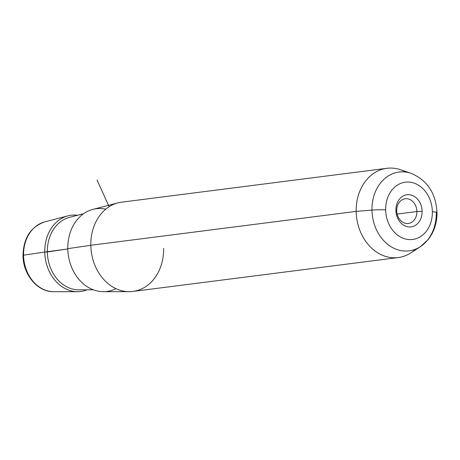 <?xml version="1.0" encoding="UTF-8"?>
<svg xmlns="http://www.w3.org/2000/svg" width="460" height="460" viewBox="0 0 460 460"><rect width="100%" height="100%" fill="white"/><g stroke="black" fill="none" stroke-linecap="round" stroke-linejoin="round"><path stroke-width="0.69" d="M416.886 211.531A12.46 10.04 -97.3 0 1 408.382 223.462A12.46 10.04 -97.3 0 1 396.721 210.68L395.887 210.266A16.209 13.064 -97.3 0 1 408.739 194.672A16.209 13.064 -97.3 0 1 422.125 211.381L416.886 211.531A12.46 10.04 82.7 0 0 406.6 198.691A12.46 10.04 82.7 0 0 396.721 210.68A12.46 10.04 82.7 0 0 407.008 223.52A12.46 10.04 82.7 0 0 416.886 211.531L422.125 211.381A16.209 13.064 -97.3 0 1 409.273 226.975A16.209 13.064 -97.3 0 1 395.887 210.266L396.721 210.68A12.46 10.04 -97.3 0 1 405.225 198.749A12.46 10.04 -97.3 0 1 416.886 211.531L397.152 214.055L416.886 211.531M117.881 202.894A44.982 36.254 82.7 0 0 90.821 245.272L67.793 248.664A41.705 33.609 -97.3 0 1 92.88 209.375L117.881 202.894M129.22 291.674L103.391 291.68A41.705 33.609 -97.3 0 1 67.793 248.664L90.821 245.272A44.982 36.254 82.7 0 0 129.22 291.674A44.982 36.254 82.7 0 0 163.628 248.354M420.382 246.658L427.961 239.815C434.085 232.081 437.098 222.968 437 212.474A11.247 0.908 179.1 0 0 432.36 211.813A28.859 23.259 82.7 0 0 408.532 182.062A28.859 23.259 82.7 0 0 385.652 209.835A11.247 0.908 179.1 0 0 371.967 210.088A11.247 0.908 -0.9 0 1 385.652 209.835A28.859 23.259 82.7 0 0 409.48 239.585A28.859 23.259 82.7 0 0 432.36 211.813A28.859 23.259 -97.3 0 1 409.48 239.585A28.859 23.259 -97.3 0 1 385.652 209.835A28.859 23.259 -97.3 0 1 408.532 182.062A28.859 23.259 -97.3 0 1 432.36 211.813A11.247 0.908 -0.9 0 1 437 212.474A11.247 0.908 179.1 0 1 436.258 212.813A39.721 32.01 82.7 0 1 420.382 246.658A39.721 32.01 -97.3 0 1 371.967 210.088A39.721 32.01 82.7 0 0 420.382 246.658L410.998 252.793A44.982 36.254 -97.3 0 1 356.172 211.381L371.967 210.088A39.721 32.01 -97.3 0 1 411.01 173.282A39.721 32.01 82.7 0 0 371.967 210.088L356.172 211.381A44.982 36.254 82.7 0 0 398.274 257.548L132.923 291.439A44.982 36.254 -97.3 0 1 90.821 245.272L356.172 211.381A44.982 36.254 -97.3 0 1 400.384 169.7A44.982 36.254 -97.3 0 1 405.772 172.063A44.982 36.254 82.7 0 0 386.877 168.302A44.982 36.254 82.7 0 0 356.172 211.381L90.821 245.272A44.982 36.254 -97.3 0 1 121.526 202.193L386.877 168.302M398.274 257.548A44.982 36.254 82.7 0 0 415.616 249.153M23.558 255.179A35.403 28.531 -97.3 0 1 44.856 221.829A35.403 28.531 82.7 0 0 23.558 255.179L44.764 252.057L23.558 255.179A35.403 28.531 82.7 0 0 53.78 291.697A35.403 28.531 -97.3 0 1 23.558 255.179A3.749 0.305 179.1 0 0 23 255.346A3.749 0.305 -0.9 0 1 23.558 255.179M77.556 215.286A38.427 30.969 82.7 0 0 67.879 215.861A38.427 30.969 82.7 0 0 44.764 252.057A38.427 30.969 82.7 0 0 77.562 291.692A38.427 30.969 82.7 0 0 87.072 289.811A38.427 30.969 -97.3 0 1 44.764 252.057L67.798 248.952L47.34 251.965A36.697 29.572 -97.3 0 1 69.414 217.396A36.697 29.572 82.7 0 0 47.34 251.965A36.697 29.572 82.7 0 0 78.666 289.817A36.697 29.572 -97.3 0 1 47.34 251.965L44.764 252.057A38.427 30.969 -97.3 0 1 77.556 215.286M395.887 210.266A16.209 13.064 82.7 0 0 409.273 226.975A16.209 13.064 82.7 0 0 422.125 211.381A16.209 13.064 82.7 0 0 408.739 194.672A16.209 13.064 82.7 0 0 395.887 210.266M105.771 209.179A41.705 33.609 82.7 0 0 67.793 248.664A41.705 33.609 82.7 0 0 115.92 288.633M109.123 206.73L97.06 180.009M77.562 291.692L53.78 291.697C37.473 292.135 22.896 274.367 23 255.346C23.523 237.912 30.808 226.74 44.856 221.829L67.879 215.861M437 212.474C435.896 193.234 427.231 180.17 411.01 173.282L400.384 169.7M78.666 289.817L93.305 289.811M69.414 217.396L83.588 213.722"/></g></svg>
